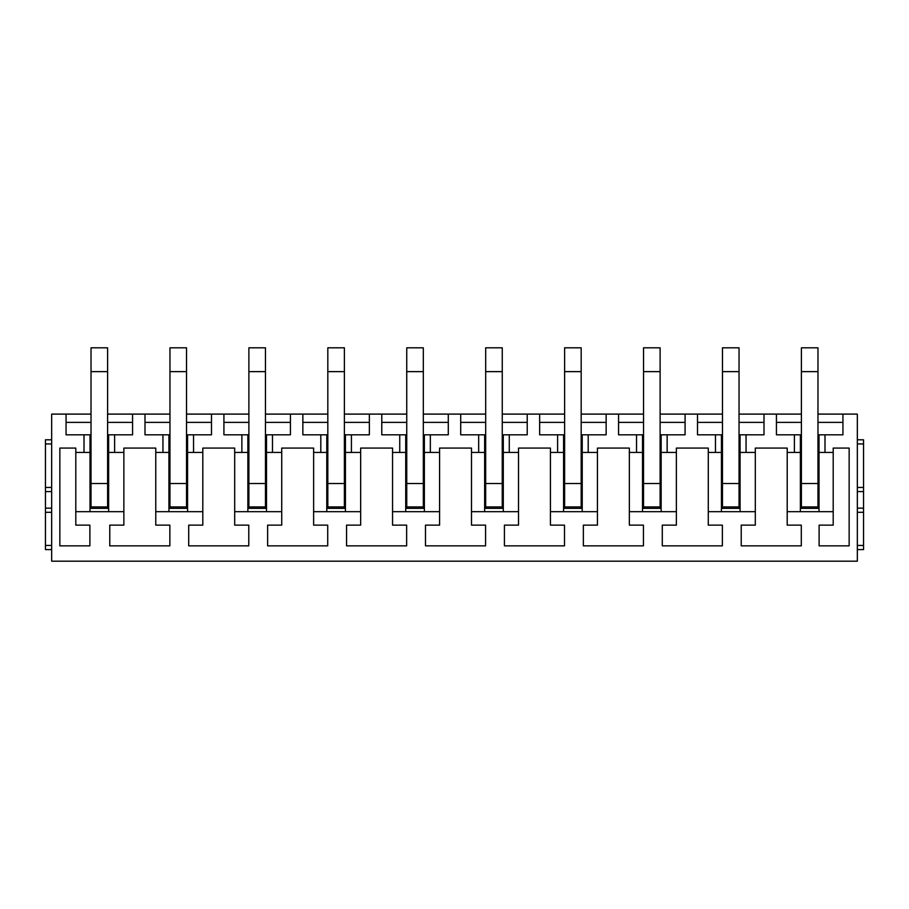 <?xml version="1.0" encoding="UTF-8"?>
<svg xmlns="http://www.w3.org/2000/svg" width="909" height="909" viewBox="0 0 909 909"><rect width="100%" height="100%" fill="white"/><g stroke="black" fill="none" stroke-linecap="round" stroke-linejoin="round"><path stroke-width="1.36" d="M84.014 434.82L84.014 452.432L90.002 452.432L90.002 434.82L66.062 434.82L66.062 414.106L51.665 414.106L51.665 561.194L857.335 561.194L857.335 414.106L817.975 414.106M107.603 414.106L169.96 414.106M186.527 414.106L248.884 414.106M265.462 414.106L327.819 414.106M344.386 414.106L406.743 414.106M423.321 414.106L485.679 414.106M502.257 414.106L564.614 414.106M581.181 414.106L643.538 414.106M660.116 414.106L722.473 414.106M739.04 414.106L801.397 414.106M66.062 414.106L91.025 414.106M123.863 525.141L109.773 525.141L109.773 545.866L169.858 545.866L169.858 525.141L155.769 525.141L155.769 448.08L123.863 448.08L123.863 525.141M107.603 434.82L108.637 434.82L108.637 452.432L123.863 452.432M108.637 434.82L114.625 434.82L114.625 452.432M90.002 434.82L91.025 434.82M114.625 434.82L132.566 434.82L132.566 414.106M66.062 422.39L91.025 422.39M107.603 422.39L132.566 422.39M186.527 434.82L187.572 434.82L187.572 452.432L202.798 452.432L202.798 448.08L234.692 448.08L234.692 452.432L247.862 452.432L247.862 434.82L248.884 434.82M187.572 434.82L193.549 434.82L193.549 452.432M144.997 414.106L144.997 434.82L162.95 434.82L162.95 452.432L168.926 452.432L168.926 434.82L169.96 434.82M162.95 434.82L168.926 434.82M186.527 506.938L186.527 508.358L169.96 508.358L186.527 508.358L186.527 506.938L169.96 506.938L169.96 508.358L169.96 483.508L186.527 483.508L186.527 506.938M193.549 434.82L211.49 434.82L211.49 414.106M144.997 422.39L169.96 422.39M186.527 422.39L211.49 422.39M265.462 434.82L266.507 434.82L266.507 452.432L281.722 452.432L281.722 448.08L313.628 448.08L313.628 452.432L326.786 452.432L326.786 434.82L327.819 434.82M266.507 434.82L272.484 434.82L272.484 452.432M223.921 414.106L223.921 434.82L247.862 434.82M241.874 434.82L241.874 452.432M265.462 506.938L265.462 508.358L248.884 508.358L265.462 508.358L265.462 506.938L248.884 506.938L248.884 508.358L248.884 483.508L265.462 483.508L265.462 506.938M272.484 434.82L290.425 434.82L290.425 414.106M223.921 422.39L248.884 422.39M265.462 422.39L290.425 422.39M344.386 434.82L345.431 434.82L345.431 452.432L360.657 452.432L360.657 448.08L392.552 448.08L360.657 448.08M345.431 434.82L351.419 434.82L351.419 452.432M302.856 414.106L302.856 434.82L326.786 434.82M320.809 434.82L320.809 452.432M344.386 506.938L344.386 508.358L327.819 508.358L344.386 508.358L344.386 506.938L327.819 506.938L327.819 508.358L327.819 483.508L344.386 483.508L344.386 506.938M351.419 434.82L369.349 434.82L369.349 414.106M302.856 422.39L327.819 422.39M344.386 422.39L369.349 422.39M423.321 434.82L424.367 434.82L424.367 452.432L439.581 452.432L439.581 448.08L471.487 448.08L439.581 448.08M424.367 434.82L430.343 434.82L430.343 452.432M381.78 414.106L381.78 434.82L399.744 434.82L399.744 452.432L405.721 452.432L405.721 434.82L406.743 434.82M399.744 434.82L405.721 434.82M423.321 506.938L423.321 508.358L406.743 508.358L423.321 508.358L423.321 506.938L406.743 506.938L406.743 508.358L406.743 483.508L423.321 483.508L423.321 506.938M430.343 434.82L448.285 434.82L448.285 414.106M381.78 422.39L406.743 422.39M423.321 422.39L448.285 422.39M502.257 434.82L503.291 434.82L503.291 452.432L518.516 452.432L518.516 448.08L550.422 448.08L518.516 448.08M503.291 434.82L509.279 434.82L509.279 452.432M460.715 414.106L460.715 434.82L478.668 434.82L478.668 452.432L484.645 452.432L484.645 434.82L485.679 434.82M478.668 434.82L484.645 434.82M502.257 506.938L502.257 508.358L485.679 508.358L502.257 508.358L502.257 506.938L485.679 506.938L485.679 508.358L485.679 483.508L502.257 483.508L502.257 506.938M509.279 434.82L527.22 434.82L527.22 414.106M460.715 422.39L485.679 422.39M502.257 422.39L527.22 422.39M581.181 434.82L582.226 434.82L582.226 452.432L597.44 452.432L597.44 448.08L629.346 448.08L597.44 448.08M582.226 434.82L588.203 434.82L588.203 452.432M539.651 414.106L539.651 434.82L557.603 434.82L557.603 452.432L563.58 452.432L563.58 434.82L564.614 434.82M557.603 434.82L563.58 434.82M581.181 506.938L581.181 508.358L564.614 508.358L581.181 508.358L581.181 506.938L564.614 506.938L564.614 508.358L564.614 483.508L581.181 483.508L581.181 506.938M588.203 434.82L606.144 434.82L606.144 414.106M539.651 422.39L564.614 422.39M581.181 422.39L606.144 422.39M660.116 434.82L661.15 434.82L661.15 452.432L676.376 452.432L676.376 448.08L708.281 448.08L676.376 448.08M661.15 434.82L667.138 434.82L667.138 452.432M618.574 414.106L618.574 434.82L636.527 434.82L636.527 452.432L642.515 452.432L642.515 434.82L643.538 434.82M636.527 434.82L642.515 434.82M660.116 506.938L660.116 508.358L643.538 508.358L660.116 508.358L660.116 506.938L643.538 506.938L643.538 508.358L643.538 483.508L660.116 483.508L660.116 506.938M667.138 434.82L685.079 434.82L685.079 414.106M618.574 422.39L643.538 422.39M660.116 422.39L685.079 422.39M739.04 434.82L740.085 434.82L740.085 452.432L755.311 452.432L755.311 448.08L787.205 448.08L755.311 448.08M740.085 434.82L746.062 434.82L746.062 452.432M697.51 414.106L697.51 434.82L715.463 434.82L715.463 452.432L721.439 452.432L721.439 434.82L722.473 434.82M715.463 434.82L721.439 434.82M739.04 506.938L739.04 508.358L722.473 508.358L739.04 508.358L739.04 506.938L722.473 506.938L722.473 508.358L722.473 483.508L739.04 483.508L739.04 506.938M746.062 434.82L764.003 434.82L764.003 414.106M697.51 422.39L722.473 422.39M739.04 422.39L764.003 422.39M817.975 434.82L819.02 434.82L819.02 452.432L833.201 452.432L833.201 525.141L819.111 525.141L819.111 545.866L849.154 545.866L849.154 448.08L833.201 448.08L833.201 452.432M819.02 434.82L824.997 434.82L824.997 452.432M776.434 414.106L776.434 434.82L794.386 434.82L794.386 452.432L800.375 452.432L800.375 434.82L801.397 434.82M794.386 434.82L800.375 434.82M817.975 506.938L817.975 508.358L801.397 508.358L817.975 508.358L817.975 506.938L801.397 506.938L801.397 508.358L801.397 483.508L817.975 483.508L817.975 506.938M824.997 434.82L842.938 434.82L842.938 414.106M776.434 422.39L801.397 422.39M817.975 422.39L842.938 422.39M155.769 511.676L202.798 511.676L202.798 525.141L188.708 525.141L188.708 545.866L248.782 545.866L248.782 525.141L234.692 525.141L234.692 452.432M234.692 511.676L281.722 511.676L281.722 525.141L267.632 525.141L267.632 545.866L327.717 545.866L327.717 525.141L313.628 525.141L313.628 452.432M313.628 511.676L360.657 511.676L360.657 525.141L346.568 525.141L346.568 545.866L406.641 545.866L406.641 525.141L392.552 525.141L392.552 448.08M392.552 511.676L439.581 511.676L439.581 525.141L425.492 525.141L425.492 545.866L485.576 545.866L485.576 525.141L471.487 525.141L471.487 448.08M471.487 511.676L518.516 511.676L518.516 525.141L504.427 525.141L504.427 545.866L564.5 545.866L564.5 525.141L550.422 525.141L550.422 448.08M550.422 511.676L597.44 511.676L597.44 525.141L583.362 525.141L583.362 545.866L643.436 545.866L643.436 525.141L629.346 525.141L629.346 448.08M629.346 511.676L676.376 511.676L676.376 525.141L662.286 525.141L662.286 545.866L722.371 545.866L722.371 525.141L708.281 525.141L708.281 448.08M708.281 511.676L755.311 511.676L755.311 525.141L741.221 525.141L741.221 545.866L801.295 545.866L801.295 525.141L787.205 525.141L787.205 448.08M51.665 439.797L45.45 439.797L45.45 443.933L51.665 443.933M51.665 508.154L45.45 508.154L45.45 487.44L51.665 487.44L45.45 487.44L45.45 443.933M45.45 508.154L45.45 512.301L51.665 512.301M51.665 545.445L45.45 545.445L45.45 512.301M45.45 545.445L45.45 549.593L51.665 549.593M857.335 512.301L863.55 512.301L863.55 487.44L857.335 487.44L863.55 487.44L863.55 439.797L857.335 439.797M857.335 549.593L863.55 549.593L863.55 512.301M755.311 511.676L755.311 452.432M676.376 511.676L676.376 452.432M597.44 511.676L597.44 452.432M518.516 511.676L518.516 452.432M439.581 511.676L439.581 452.432M360.657 511.676L360.657 452.432M281.722 511.676L281.722 452.432M202.798 511.676L202.798 452.432M787.205 511.676L819.02 511.676L819.02 452.432M800.375 511.676L800.375 452.432M740.085 511.676L740.085 452.432M721.439 511.676L721.439 452.432M661.15 511.676L661.15 452.432M642.515 511.676L642.515 452.432M582.226 511.676L582.226 452.432M563.58 511.676L563.58 452.432M503.291 511.676L503.291 452.432M484.645 511.676L484.645 452.432M424.367 511.676L424.367 452.432M405.721 511.676L405.721 452.432M345.431 511.676L345.431 452.432M326.786 511.676L326.786 452.432M266.507 511.676L266.507 452.432M247.862 511.676L247.862 452.432M187.572 511.676L187.572 452.432M168.926 511.676L168.926 452.432M75.799 511.676L75.799 525.141L89.889 525.141L89.889 545.866L59.846 545.866L59.846 448.08L75.799 448.08L75.799 511.676L108.637 511.676L108.637 452.432M90.002 511.676L90.002 452.432M708.281 452.432L715.463 452.432M629.346 452.432L636.527 452.432M550.422 452.432L557.603 452.432M471.487 452.432L478.668 452.432M392.552 452.432L399.744 452.432M155.769 452.432L162.95 452.432M787.205 452.432L794.386 452.432M75.799 452.432L84.014 452.432M108.637 511.676L123.863 511.676M819.02 511.676L833.201 511.676M91.025 506.938L91.025 508.358L107.603 508.358L91.025 508.358L91.025 506.938L107.603 506.938L107.603 508.358L107.603 371.633L91.025 371.633L91.025 506.938M91.025 371.633L91.025 347.806L107.603 347.806L107.603 371.633M186.527 371.633L169.96 371.633L169.96 347.806L186.527 347.806L186.527 483.508M169.96 371.633L169.96 483.508M265.462 371.633L248.884 371.633L248.884 347.806L265.462 347.806L265.462 483.508M248.884 371.633L248.884 483.508M344.386 371.633L327.819 371.633L327.819 347.806L344.386 347.806L344.386 483.508M327.819 371.633L327.819 483.508M423.321 371.633L406.743 371.633L406.743 347.806L423.321 347.806L423.321 483.508M406.743 371.633L406.743 483.508M502.257 371.633L485.679 371.633L485.679 347.806L502.257 347.806L502.257 483.508M485.679 371.633L485.679 483.508M581.181 371.633L564.614 371.633L564.614 347.806L581.181 347.806L581.181 483.508M564.614 371.633L564.614 483.508M660.116 371.633L643.538 371.633L643.538 347.806L660.116 347.806L660.116 483.508M643.538 371.633L643.538 483.508M739.04 371.633L722.473 371.633L722.473 347.806L739.04 347.806L739.04 483.508M722.473 371.633L722.473 483.508M817.975 371.633L801.397 371.633L801.397 347.806L817.975 347.806L817.975 483.508M801.397 371.633L801.397 483.508M45.45 491.587L51.665 491.587M857.335 443.933L863.55 443.933M857.335 491.587L863.55 491.587M863.55 508.154L857.335 508.154M863.55 545.445L857.335 545.445M91.025 483.508L107.603 483.508"/></g></svg>
